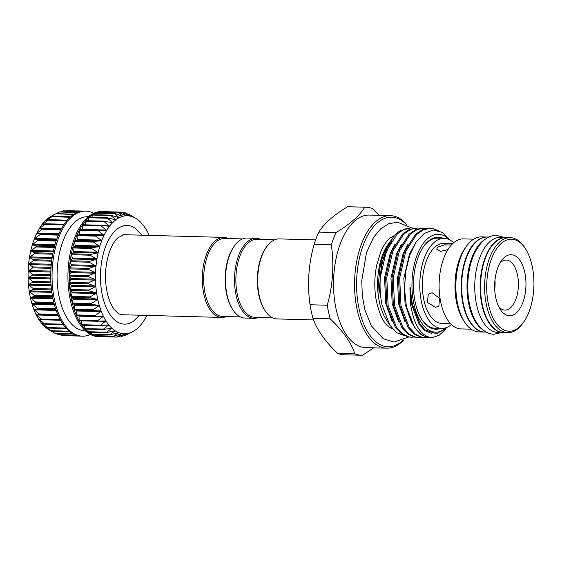 <?xml version="1.0" encoding="UTF-8"?>
<svg xmlns="http://www.w3.org/2000/svg" width="562" height="562" viewBox="0 0 562 562"><rect width="100%" height="100%" fill="white"/><g stroke="black" fill="none" stroke-linecap="round" stroke-linejoin="round"><path stroke-width="0.84" d="M486.228 332.1L484.76 332.065A47.531 24.377 -88.4 0 1 461.992 294.397A47.531 24.377 -88.4 0 1 476.709 241.386A47.531 24.377 -88.4 0 1 487.331 237.038L488.799 237.073M482.681 329.697A47.531 24.377 -88.4 0 1 467.015 287.175A47.531 24.377 -88.4 0 1 482.077 241.527A47.531 24.377 -88.4 0 1 485.132 239.286M503.433 332.563A47.531 24.377 -88.4 0 1 503.222 332.563L497.855 332.416A47.531 24.377 -88.4 0 1 475.094 294.748A47.531 24.377 -88.4 0 1 489.804 241.737A47.531 24.377 -88.4 0 1 500.426 237.389L505.793 237.536A47.531 24.377 -88.4 0 1 506.011 237.543M503.222 332.563A47.531 24.377 -88.4 0 1 480.461 294.895A47.531 24.377 -88.4 0 1 495.171 241.885A47.531 24.377 -88.4 0 1 505.793 237.536M141.87 235.183L135.772 228.706A49.365 25.311 91.6 0 0 116.102 229.963A49.365 25.311 91.6 0 0 101.954 293.315A49.365 25.311 91.6 0 0 133.264 321.345L139.699 315.205M125.972 234.754A40.057 20.541 91.6 0 0 123.858 234.747L118.111 237.593C108.122 246.641 103.45 269.43 106.359 287.99C107.834 297.27 110.447 304.379 114.198 309.332C117.219 312.879 119.72 314.657 121.694 314.664A40.057 20.541 91.6 0 0 123.802 314.776M128.143 334.032L132.344 331.875A59.038 30.278 91.6 0 0 132.688 331.699A59.038 30.278 91.6 0 0 135.737 329.753A59.038 30.278 91.6 0 0 137.381 328.405A59.038 30.278 91.6 0 0 138.99 326.88A59.038 30.278 91.6 0 0 142.074 323.305A59.038 30.278 91.6 0 0 144.926 319.075A59.038 30.278 91.6 0 0 146.956 315.401M91.873 217.346L92.561 214.677A62.544 32.069 91.6 0 0 89.035 217.332L89.316 217.339M132.688 331.699L124.504 335.893L128.867 333.231L120.788 336.919L125.347 333.8L117.058 337.102L121.828 333.561L113.355 336.441L118.364 332.535L109.73 334.945L115.006 330.723L106.246 332.627L111.789 328.159L102.93 329.529L108.761 324.871L99.839 325.693L105.965 320.909L97.015 321.162L103.443 316.322L94.486 315.999L101.216 311.165L92.301 310.28L99.319 305.524L90.475 304.077L97.788 299.469L89.042 297.474L96.629 293.076L88.023 290.568L95.87 286.437L87.426 283.438L95.512 279.644L87.258 276.195L95.561 272.781L87.524 268.931L96.025 265.945L88.227 261.737L96.889 259.23L89.344 254.727L98.139 252.724L90.868 247.975L99.769 246.521L92.779 241.59L101.75 240.691L95.048 235.654L104.054 235.33L97.648 230.237L106.654 230.504L100.542 225.425L109.513 226.268L103.689 221.28L112.59 222.7L107.068 217.817L115.849 219.826L110.566 215.197L119.235 217.698L114.212 213.342L122.72 216.342L117.929 212.31L126.239 215.78L121.687 212.127L129.752 216.012L125.361 212.787L133.215 217.044L128.986 214.291L135.758 218.337A59.038 30.278 91.6 0 0 133.215 217.044L132.969 216.925M107.068 217.817L107.778 217.838M85.213 224.821L85.853 220.655L103.808 221.182M103.689 221.28L104.42 221.196M82.277 229.577L82.733 224.758L100.809 225.264M100.542 225.425L101.265 225.271M94.985 316.167L76.446 315.514L76.797 310.997L76.516 310.266L74.261 309.788L74.641 304.576L72.421 303.529L73.123 298.471L70.988 296.919L72.119 292.921L71.985 292.036L69.969 290.006L71.325 286.276L71.248 285.363L69.386 282.953L70.917 278.534L69.217 275.633L70.967 272.577L69.484 268.439L71.402 265.714L70.187 261.175L72.238 258.963L72.386 258.063L71.311 254.165L73.474 252.415L72.842 247.421L75.083 246.163L74.739 241.105L77.043 240.29L77.338 239.531L77.029 235.106L79.34 234.874L79.671 234.185L79.635 229.696L98.118 230.013M97.648 230.237L98.364 230.02M97.289 321.267L79.151 320.783L78.996 315.732M99.938 325.735L81.947 325.279L81.609 320.853M85.122 329.051L84.476 325.349M88.36 332.142L87.651 329.156M91.782 334.453L91.086 332.24M114.009 336.287L95.315 335.95L94.753 334.545M99.017 336.61L98.617 336.041M117.058 337.102L98.736 336.364M120.788 336.919L118.252 336.673M124.504 335.893L123.401 335.753M99.383 212.907L100.022 211.825M117.929 212.31L118.645 212.506M95.54 214.726L96.383 212.858M114.212 213.342L114.943 213.469M110.566 215.197L111.304 215.253M121.687 212.127L103.647 211.635A62.544 32.069 91.6 0 0 103.008 211.607A62.544 32.069 91.6 0 0 99.924 211.811A62.544 32.069 91.6 0 0 96.207 212.829A62.544 32.069 91.6 0 0 92.561 214.677L92.807 214.712M103.008 211.607L101.722 211.572A62.544 32.069 91.6 0 0 87.749 217.297A62.544 32.069 91.6 0 0 68.388 287.049A62.544 32.069 91.6 0 0 98.336 336.61L99.622 336.645A62.544 32.069 91.6 0 0 100.268 336.645M88.417 220.725L89.035 217.332A62.544 32.069 91.6 0 0 85.677 220.747A62.544 32.069 91.6 0 0 82.53 224.891A62.544 32.069 91.6 0 0 79.635 229.696A62.544 32.069 91.6 0 0 77.029 235.106A62.544 32.069 91.6 0 0 74.76 241.042A62.544 32.069 91.6 0 0 72.842 247.421A62.544 32.069 91.6 0 0 71.311 254.165A62.544 32.069 91.6 0 0 70.187 261.175A62.544 32.069 91.6 0 0 69.484 268.369A62.544 32.069 91.6 0 0 69.217 275.633A62.544 32.069 91.6 0 0 69.379 282.883A62.544 32.069 91.6 0 0 69.969 290.006A62.544 32.069 91.6 0 0 70.988 296.919A62.544 32.069 91.6 0 0 72.421 303.529A62.544 32.069 91.6 0 0 74.233 309.732A62.544 32.069 91.6 0 0 76.418 315.458A62.544 32.069 91.6 0 0 78.94 320.628A62.544 32.069 91.6 0 0 81.764 325.166A62.544 32.069 91.6 0 0 84.855 329.009A62.544 32.069 91.6 0 0 88.164 332.114A62.544 32.069 91.6 0 0 91.655 334.439A62.544 32.069 91.6 0 0 95.273 335.943A62.544 32.069 91.6 0 0 98.975 336.617A62.544 32.069 91.6 0 0 99.622 336.645M45.873 223.774L39.242 228.678A59.038 30.278 -88.4 0 1 42.101 224.442A59.038 30.278 -88.4 0 1 45.178 220.873A59.038 30.278 -88.4 0 1 46.786 219.342A59.038 30.278 -88.4 0 1 48.437 218L52.54 216.342L45.199 220.852L49.027 219.693L42.227 224.547L45.986 223.76L64.159 224.252M48.437 218A59.038 30.278 -88.4 0 1 51.486 216.054L55.912 213.75L48.564 217.986M41.483 322.988L41.342 323.031A59.038 30.278 -88.4 0 1 38.56 319.083A59.038 30.278 -88.4 0 1 36.031 314.495A59.038 30.278 -88.4 0 1 33.804 309.339A59.038 30.278 -88.4 0 1 31.915 303.698A59.038 30.278 -88.4 0 1 30.376 297.642A59.038 30.278 -88.4 0 1 29.217 291.249A59.038 30.278 -88.4 0 1 28.458 284.611A59.038 30.278 -88.4 0 1 28.1 277.818A59.038 30.278 -88.4 0 1 28.149 270.954A59.038 30.278 -88.4 0 1 28.613 264.119A59.038 30.278 -88.4 0 1 29.477 257.403A59.038 30.278 -88.4 0 1 30.727 250.898A59.038 30.278 -88.4 0 1 32.357 244.695A59.038 30.278 -88.4 0 1 34.338 238.871A59.038 30.278 -88.4 0 1 36.642 233.504A59.038 30.278 -88.4 0 1 39.242 228.678L42.972 228.516L36.642 233.504L40.359 233.869L40.028 234.635L34.352 238.836L38.068 239.749L37.787 240.578L32.357 244.695L36.137 246.079L35.905 246.964L30.727 250.898L34.591 252.774L34.408 253.701L29.477 257.403L33.439 259.749L33.32 260.705L28.613 264.119L32.715 266.901L32.645 267.877L28.149 270.954L32.413 274.137L32.406 275.12L28.1 277.818L32.547 281.365L32.596 282.335L28.458 284.611L33.109 288.475L33.214 289.423L29.217 291.249L34.092 295.38L34.261 296.293L30.376 297.642L35.49 301.984L35.708 302.848L31.901 303.67L37.275 308.194L37.549 309.002L33.804 309.339L39.747 314.671L36.017 314.467L42.283 319.778L38.546 319.061L45.115 324.253L41.356 323.045L48.206 328.039L44.377 326.332L51.521 331.081L47.58 328.889L55.006 333.336M93.728 213.307A62.544 32.069 91.6 0 0 85.838 211.143A62.544 32.069 91.6 0 0 71.866 216.862A62.544 32.069 91.6 0 0 52.498 286.62A62.544 32.069 91.6 0 0 82.445 336.181A62.544 32.069 91.6 0 0 90.447 334.446M82.445 336.181L81.16 336.146A62.544 32.069 -88.4 0 1 80.514 336.111A62.544 32.069 -88.4 0 1 76.811 335.444A62.544 32.069 -88.4 0 1 73.193 333.94A62.544 32.069 -88.4 0 1 69.702 331.615A62.544 32.069 -88.4 0 1 66.393 328.51A62.544 32.069 -88.4 0 1 63.302 324.66A62.544 32.069 -88.4 0 1 60.478 320.122A62.544 32.069 -88.4 0 1 57.956 314.959A62.544 32.069 -88.4 0 1 55.771 309.233A62.544 32.069 -88.4 0 1 53.952 303.023A62.544 32.069 -88.4 0 1 52.526 296.42A62.544 32.069 -88.4 0 1 51.507 289.507A62.544 32.069 -88.4 0 1 50.917 282.377A62.544 32.069 -88.4 0 1 50.756 275.134A62.544 32.069 -88.4 0 1 51.023 267.87A62.544 32.069 -88.4 0 1 51.725 260.677A62.544 32.069 -88.4 0 1 52.849 253.666A62.544 32.069 -88.4 0 1 54.381 246.922A62.544 32.069 -88.4 0 1 56.291 240.536A62.544 32.069 -88.4 0 1 58.567 234.607A62.544 32.069 -88.4 0 1 61.167 229.198A62.544 32.069 -88.4 0 1 64.061 224.393A62.544 32.069 -88.4 0 1 67.215 220.248A62.544 32.069 -88.4 0 1 70.573 216.827A62.544 32.069 -88.4 0 1 74.1 214.178A62.544 32.069 -88.4 0 1 77.746 212.331A62.544 32.069 -88.4 0 1 81.462 211.312A62.544 32.069 -88.4 0 1 84.546 211.108L85.838 211.143M88.424 216.721L87.89 216.707A57.036 29.252 91.6 0 0 75.146 221.92A57.036 29.252 91.6 0 0 57.486 285.538A57.036 29.252 91.6 0 0 84.799 330.737L85.333 330.751M228.446 238.527A40.028 20.527 91.6 0 0 223.915 237.403A40.028 20.527 91.6 0 0 203.844 294.151A40.028 20.527 91.6 0 0 221.744 317.432L123.022 314.755A40.028 20.527 -88.4 0 1 120.605 314.411M221.744 317.432A40.028 20.527 91.6 0 0 226.331 316.554M242.51 238.913L224.744 238.428A39.024 20.014 91.6 0 0 205.179 293.75A39.024 20.014 91.6 0 0 222.629 316.455L240.395 316.933M272.598 317.804L254.832 317.326A39.024 20.014 -88.4 0 1 237.382 294.628A39.024 20.014 -88.4 0 1 256.946 239.3L274.713 239.784M258.534 317.425A40.028 20.527 -88.4 0 1 253.947 318.303A40.028 20.527 -88.4 0 1 236.047 295.022A40.028 20.527 -88.4 0 1 256.117 238.281A40.028 20.527 -88.4 0 1 260.649 239.405M253.947 318.303L244.934 318.057A40.028 20.527 -88.4 0 1 232.886 309.803A40.028 20.527 -88.4 0 1 227.027 294.776A40.028 20.527 -88.4 0 1 234.628 245.622A40.028 20.527 -88.4 0 1 247.097 238.035L256.117 238.281M232.886 309.803L232.359 308.988A39.024 20.014 -88.4 0 1 226.648 294.333A39.024 20.014 -88.4 0 1 234.052 246.416L234.628 245.622M315.612 239.89L279.3 238.906A40.028 20.527 91.6 0 0 266.831 246.5A40.028 20.527 91.6 0 0 259.23 295.647A40.028 20.527 91.6 0 0 265.088 310.674A40.028 20.527 91.6 0 0 277.136 318.928L313.568 319.918M266.831 246.5L266.255 247.287A39.024 20.014 91.6 0 0 258.85 295.205A39.024 20.014 91.6 0 0 264.562 309.859L265.088 310.674M391.152 240.22L388.412 243.929A47.327 24.271 91.6 0 0 379.427 302.054A47.327 24.271 91.6 0 0 386.354 319.82L389.831 325.173L396.702 332.69L404.478 335.746M394.763 235.478A47.327 24.271 91.6 0 0 393.035 236.159L389.501 238.534C386.326 241.281 383.432 245.664 380.811 251.678L376.723 265.06C374.503 276.033 374.208 287.063 375.838 298.134C379.125 314.664 384.029 324.562 390.548 327.829A47.327 24.271 91.6 0 0 392.424 328.672M380.397 276.722L386.431 250.884L397.383 233.82L404.211 229.219L411.173 227.842L400.277 230.631A54.662 28.03 91.6 0 0 392.613 238.162A54.662 28.03 91.6 0 0 380.397 276.722C379.638 286.683 380.2 296.146 382.083 305.11L389.831 325.173M390.246 241.414L388.602 243.845C384.548 250.385 381.668 258.38 379.961 267.828L378.556 282.075L379.09 293.378L381.479 263.438L392.613 238.162M417.608 228.01L409.473 229.366L402.645 233.961L391.693 251.031L385.595 277.551L386.951 305.412L395.255 327.161L401.437 333.884L408.138 336.947L411.426 337.207L409.312 336.982L402.61 333.919L396.435 327.189L388.131 305.447L386.775 277.579L392.873 251.059L403.818 233.989L410.653 229.394L417.608 228.01L420.236 228.312M424.05 228.186L415.915 229.542L409.087 234.136L398.135 251.207L392.037 277.719L393.393 305.588L401.697 327.33L407.879 334.06L414.58 337.123L417.868 337.383L415.754 337.158L409.052 334.095L402.87 327.365L394.573 305.623L393.21 277.754L399.315 251.235L410.26 234.164L417.095 229.57L424.05 228.186L426.67 228.488M429.319 228.334L422.357 229.71L415.529 234.312L404.577 251.376L398.479 277.895L399.835 305.763L408.138 327.505L414.313 334.235L421.022 337.298L424.31 337.558L422.195 337.333L415.494 334.271L409.312 327.541L401.008 305.798L399.652 277.93L405.75 251.411L416.702 234.34L423.53 229.746L430.492 228.362L432.754 228.593L438.177 230.553M414.068 337.017L411.426 337.207M420.502 337.193L417.868 337.383M426.944 337.369L424.31 337.558M430.71 337.727A54.662 28.03 91.6 0 1 406.417 306.655L414.742 327.927L420.854 334.481L427.457 337.474L430.71 337.727A54.662 28.03 91.6 0 0 431.883 337.713L439.07 335.338L445.842 329.065M449.523 239.784A48.957 25.107 91.6 0 0 420.46 247.8A48.957 25.107 91.6 0 0 413.864 303.684A48.957 25.107 91.6 0 0 447.155 327.267M406.417 306.655L404.535 288.945L405.722 271.488L409.691 255.324L416.07 242.152L424.24 233.406L433.337 230.027L442.392 232.394L450.471 240.304M447.935 326.894L436.66 333.8L425.195 330.006L420.264 324.344L412.332 304.14L410.436 290.118C410.415 288.896 410.063 285.313 409.923 288.292L410.632 304.646C414.039 325.286 421.121 336.308 431.883 337.713M440.756 328.37A46.028 23.604 -88.4 0 1 421.985 319.743A46.028 23.604 -88.4 0 1 415.248 302.461A46.028 23.604 -88.4 0 1 423.987 245.938A46.028 23.604 -88.4 0 1 443.193 238.344M421.725 319.328A45.03 23.091 91.6 0 0 435.002 328.208L441.676 328.391A45.03 23.091 -88.4 0 1 420.109 292.711A45.03 23.091 -88.4 0 1 434.054 242.489A45.03 23.091 -88.4 0 1 444.113 238.365A45.03 23.091 -88.4 0 1 453.66 242.763M444.113 238.365L437.447 238.183A45.03 23.091 91.6 0 0 427.38 242.306A45.03 23.091 91.6 0 0 423.699 246.339M450.555 323.628L441.809 323.389A40.028 20.527 -88.4 0 1 422.638 291.671A40.028 20.527 -88.4 0 1 435.03 247.027A40.028 20.527 -88.4 0 1 443.98 243.367L452.726 243.606M447.928 249.626L440.727 251.362L436.702 249.198L437.608 247.097L444.458 244.842L451.335 245.032M435.311 307.295L427.338 302.398L428.314 294.137L432.164 292.76L439.442 298.274L438.894 306.149L435.311 307.295M471.23 329.192L460.995 328.918A45.03 23.091 -88.4 0 1 439.428 293.231A45.03 23.091 -88.4 0 1 453.372 243.009A45.03 23.091 -88.4 0 1 463.432 238.892L473.668 239.166M484.542 332.051A47.531 24.377 -88.4 0 1 484.325 332.051L478.957 331.903A47.531 24.377 -88.4 0 1 456.196 294.235A47.531 24.377 -88.4 0 1 470.914 241.224A47.531 24.377 -88.4 0 1 481.536 236.876L486.903 237.023A47.531 24.377 -88.4 0 1 487.113 237.031M484.325 332.051A47.531 24.377 -88.4 0 1 461.564 294.383A47.531 24.377 -88.4 0 1 476.281 241.372A47.531 24.377 -88.4 0 1 486.903 237.023M523.398 322.49L522.541 323.67A47.531 24.377 -88.4 0 1 518.347 328.334A47.531 24.377 -88.4 0 1 507.725 332.683A47.531 24.377 -88.4 0 1 484.964 295.015A47.531 24.377 -88.4 0 1 499.681 242.004A47.531 24.377 -88.4 0 1 510.303 237.656A47.531 24.377 -88.4 0 1 524.606 247.463L525.4 248.685A46.028 23.604 91.6 0 0 501.269 243.402A46.028 23.604 91.6 0 0 488.469 304.442A46.028 23.604 91.6 0 0 519.344 327.007A46.028 23.604 91.6 0 0 523.398 322.49A46.028 23.604 91.6 0 0 525.4 248.685M507.725 332.683L503.65 332.571A47.531 24.377 -88.4 0 1 480.889 294.91A47.531 24.377 -88.4 0 1 495.607 241.892A47.531 24.377 -88.4 0 1 506.222 237.543L510.303 237.656M516.295 312.922A30.517 15.652 -88.4 0 1 500.292 309.416A30.517 15.652 -88.4 0 1 501.62 260.487A30.517 15.652 -88.4 0 1 504.311 257.487A30.517 15.652 -88.4 0 1 524.782 272.451A30.517 15.652 -88.4 0 1 516.295 312.922M498.845 306.866A25.016 12.828 91.6 0 0 504.901 310.084A25.016 12.828 91.6 0 0 510.493 307.793A25.016 12.828 91.6 0 0 518.234 279.897A25.016 12.828 91.6 0 0 506.257 260.073A25.016 12.828 91.6 0 0 500.672 262.356A25.016 12.828 91.6 0 0 500.032 262.96M406.382 224.519A64.792 33.228 91.6 0 0 367.878 235.014A64.792 33.228 91.6 0 0 359.118 309.023A64.792 33.228 91.6 0 0 403.249 340.172M403.881 339.884A66.295 33.994 -88.4 0 1 386.768 348.173A66.295 33.994 -88.4 0 1 357.123 309.62A66.295 33.994 -88.4 0 1 390.358 215.639A66.295 33.994 -88.4 0 1 407 224.842M390.358 215.639L369.318 215.07A66.295 33.994 91.6 0 0 336.083 309.051A66.295 33.994 91.6 0 0 365.729 347.604L386.768 348.173M365.686 207.209A74.051 37.97 91.6 0 0 364.815 207.209L347.597 206.739A74.051 37.97 -88.4 0 1 348.468 206.746L365.686 207.209A74.051 37.97 91.6 0 1 372.437 208.586L379.118 215.337M336.027 232.577A74.051 37.97 91.6 0 0 331.341 244.807L314.123 244.337A74.051 37.97 -88.4 0 1 318.809 232.113L336.027 232.577C349.887 224.231 359.483 215.78 364.815 207.209M327.274 305.222A74.051 37.97 91.6 0 0 328.559 312.184A74.051 37.97 91.6 0 0 330.21 318.83L312.992 318.366A74.051 37.97 -88.4 0 1 311.341 311.72A74.051 37.97 -88.4 0 1 310.048 304.759L327.274 305.222C332.88 285.313 334.235 265.173 331.341 244.807M314.123 244.337C308.517 264.245 307.161 284.386 310.048 304.759M347.597 206.739C333.744 215.077 324.148 223.535 318.809 232.113M354.924 353.877A74.051 37.97 91.6 0 0 361.675 355.254L344.457 354.791A74.051 37.97 -88.4 0 1 337.706 353.414L354.924 353.877C350.997 342.377 342.757 330.695 330.21 318.83M312.992 318.366C316.926 329.866 325.166 341.548 337.706 353.414M361.675 355.254A74.051 37.97 91.6 0 0 362.553 355.261L373.737 347.822M494.722 289.507A25.016 12.828 91.6 0 0 494.974 280.066M451.448 324.52A45.03 23.091 -88.4 0 1 441.676 328.391M411.173 227.842L413.794 228.137M122.755 234.944A40.028 20.527 -88.4 0 1 125.193 234.733L223.915 237.403M49.027 219.693L48.592 220.206L66.829 220.697M42.972 228.516L61.272 229.008L43.077 228.523M39.818 314.671L58.048 315.163L39.747 314.671M42.438 319.778L60.563 320.27L42.283 319.778M62.972 324.183L44.714 323.691L45.115 324.253M65.986 328.06L47.777 327.569L48.206 328.039M69.203 331.208L51.058 330.716L51.521 331.081M56.024 333.491L58.617 334.783M61.125 335.022L62.312 335.395M66.969 210.891L66.358 210.905M80.211 211.565L63.253 211.01L61.054 211.867M76.987 212.647L59.551 211.965L56.109 213.658L74.156 214.15M55.912 213.75L73.538 214.543M51.191 331.088L48.416 329.416A59.038 30.278 -88.4 0 1 47.594 328.896A59.038 30.278 -88.4 0 1 44.377 326.332A59.038 30.278 -88.4 0 1 41.356 323.045M118.596 217.606L119.235 217.698A59.038 30.278 91.6 0 0 115.849 219.826A59.038 30.278 91.6 0 0 112.59 222.7A59.038 30.278 91.6 0 0 109.513 226.268A59.038 30.278 91.6 0 0 106.654 230.504A59.038 30.278 91.6 0 0 104.054 235.33A59.038 30.278 91.6 0 0 101.75 240.691A59.038 30.278 91.6 0 0 99.769 246.521A59.038 30.278 91.6 0 0 98.139 252.724A59.038 30.278 91.6 0 0 96.889 259.23A59.038 30.278 91.6 0 0 96.025 265.945A59.038 30.278 91.6 0 0 95.561 272.781A59.038 30.278 91.6 0 0 95.512 279.644A59.038 30.278 91.6 0 0 95.87 286.437A59.038 30.278 91.6 0 0 96.629 293.076A59.038 30.278 91.6 0 0 97.788 299.469A59.038 30.278 91.6 0 0 99.319 305.524A59.038 30.278 91.6 0 0 101.216 311.165A59.038 30.278 91.6 0 0 103.443 316.322L102.811 316.125M122.08 216.194L122.72 216.342A59.038 30.278 91.6 0 0 119.235 217.698M125.614 215.576L126.239 215.78A59.038 30.278 91.6 0 0 122.72 216.342M133.215 217.044A59.038 30.278 91.6 0 0 129.752 216.012L129.302 215.829M123.422 212.914L125.361 212.787L123.05 212.724M128.389 214.389L128.986 214.291L128.143 214.255M128.55 333.357L128.867 333.231A59.038 30.278 91.6 0 0 132.344 331.875M124.799 333.976L125.347 333.8A59.038 30.278 91.6 0 0 128.867 333.231M103.443 316.322A59.038 30.278 91.6 0 0 105.965 320.909A59.038 30.278 91.6 0 0 108.761 324.871A59.038 30.278 91.6 0 0 111.789 328.159A59.038 30.278 91.6 0 0 115.006 330.723A59.038 30.278 91.6 0 0 118.364 332.535A59.038 30.278 91.6 0 0 121.828 333.561L121.188 333.716M118.364 332.535L117.725 332.634M110.398 334.84L109.73 334.945M115.006 330.723L114.36 330.765M106.906 332.585L106.246 332.627M111.789 328.159L111.143 328.138M103.598 329.536L102.93 329.529M108.761 324.871L108.122 324.794M100.507 325.756L99.839 325.693M105.965 320.909L105.333 320.769M97.669 321.274L97.015 321.162M95.14 316.167L94.486 315.999M106.014 230.645L106.654 230.504M108.866 226.353L109.513 226.268M115.196 219.791L115.849 219.826M111.943 222.721L112.59 222.7M129.752 216.012A59.038 30.278 91.6 0 0 126.239 215.78M149.127 235.38A59.038 30.278 91.6 0 0 148.143 233.258A59.038 30.278 91.6 0 0 145.614 228.671A59.038 30.278 91.6 0 0 142.818 224.709A59.038 30.278 91.6 0 0 139.79 221.421A59.038 30.278 91.6 0 0 136.573 218.85A59.038 30.278 91.6 0 0 135.758 218.337M121.828 333.561A59.038 30.278 91.6 0 0 125.347 333.8M77.289 234.867L95.751 235.366M74.999 240.747L93.461 241.246M73.067 247.076L91.529 247.582M71.514 253.778L89.983 254.277M70.369 260.747L88.831 261.253M69.639 267.905L88.108 268.404M69.337 275.141L87.805 275.64M69.47 282.363L87.939 282.862M70.032 289.472L88.501 289.978M71.023 296.378L89.484 296.884M72.414 302.981L90.882 303.487M74.205 309.198L92.667 309.697M76.355 314.938L94.823 315.437M78.849 320.122L97.31 320.621M81.645 324.688L100.106 325.187M84.7 328.573L103.169 329.072M87.988 331.713L106.45 332.212M91.451 334.081L109.92 334.58M95.055 335.64L113.517 336.139M45.374 326.74L44.932 326.733M42.958 323.508L41.876 323.48M41.539 319.609L39.052 319.546M58.223 315.57L36.502 314.98M56.193 310.442L34.247 309.845M54.43 304.815L32.322 304.218M52.976 298.766L30.755 298.162M51.873 292.373L29.568 291.769M51.135 285.728L28.774 285.117M50.784 278.914L28.388 278.309M50.819 272.029L28.416 271.425M51.24 265.166L28.852 264.562M52.041 258.415L29.688 257.81M53.214 251.867L30.924 251.263M54.732 245.615L32.533 245.011M56.572 239.735L34.493 239.138M58.694 234.319L36.79 233.722M464.001 321.043A45.03 23.091 -88.4 0 1 466.003 246.915M392.199 321.773L385.75 303.578L384.541 277.846L390.211 253.364L394.96 244.147M398.641 321.949L392.192 303.754L390.976 278.021L396.653 253.539L401.401 244.322M405.083 322.124L398.634 303.93L397.418 278.197L403.094 253.708L407.843 244.498M411.524 322.293L405.069 304.098L403.86 278.373L409.529 253.883L416.126 242.06M431.56 333.484L424.823 330.561L419.14 324.351L411.51 304.274L409.923 288.292M70.117 217.241L51.922 216.749M46.548 220.501L45.733 220.48M44.461 224.069L42.635 224.02M67.264 220.192L49.217 219.7M61.377 228.811L39.747 228.221M63.745 224.87L45.466 224.378M64.145 224.266L46.049 223.781M58.996 233.623L37.12 233.033M60.9 229.703L42.6 229.205M56.839 238.976L34.788 238.379M58.343 235.127L40.028 234.635M58.673 234.361L40.359 233.869M54.964 244.793L32.779 244.196M56.116 241.077L37.787 240.578M56.397 240.248L38.068 239.749M53.397 251.003L31.114 250.399M54.24 247.463L35.905 246.964M54.472 246.578L36.137 246.079M52.175 257.515L29.835 256.911M52.751 254.2L34.408 253.701M52.926 253.272L34.591 252.774M51.325 264.245L28.936 263.634M51.662 261.204L33.32 260.705M51.781 260.248L33.439 259.749M50.847 271.095L28.451 270.491M50.994 268.376L32.645 267.877M51.058 267.4L32.715 266.901M50.763 277.986L28.367 277.382M50.749 275.612L32.406 275.12M50.756 274.635L32.413 274.137M51.065 284.815L28.697 284.203M50.938 282.827L32.596 282.335M50.889 281.857L32.547 281.365M51.753 291.488L29.435 290.884M51.556 289.915L33.214 289.423M51.451 288.973L33.109 288.475M52.807 297.916L30.573 297.319M52.596 296.785L34.261 296.293M52.428 295.879L34.092 295.38M54.212 304.021L32.09 303.424M54.036 303.347L35.708 302.848M53.819 302.482L35.49 301.984M55.933 309.711L33.966 309.114M55.863 309.5L37.549 309.002M55.596 308.693L37.275 308.194M57.731 314.432L39.431 313.933M60.204 319.616L41.918 319.125M63.366 324.745L45.304 324.26M66.414 328.531L48.374 328.046M72.533 333.568L54.528 333.083M75.821 335.114L58.125 334.636M78.259 335.809L61.806 335.359M81.743 211.27L66.471 210.855M92.358 215.056L110.819 215.555M113.728 219.398L115.653 219.454M117.76 217.332L119.06 217.368M95.983 213.16L114.444 213.658M121.687 216.04L122.558 216.061M99.678 212.092L118.139 212.591M125.53 215.534L126.092 215.548M103.394 211.86L121.863 212.359M121.006 333.786L121.666 333.8M117.184 332.795L118.189 332.823M113.32 331.018L114.803 331.06M109.344 328.475L111.564 328.538M105.003 325.187L108.515 325.286M99.242 321.176L105.691 321.352M79.052 316.132L103.134 316.785M76.797 310.997L100.879 311.65M76.516 310.266L100.605 310.919M74.472 309.999L92.934 310.498M74.872 305.37L98.961 306.023M74.641 304.576L98.729 305.229M72.639 303.845L91.1 304.344M73.306 299.314L97.395 299.968M73.123 298.471L97.212 299.125M71.184 297.291L89.653 297.79M72.119 292.921L96.207 293.575M71.985 292.036L96.074 292.69M70.145 290.421L88.606 290.919M71.325 286.276L95.414 286.922M71.248 285.363L95.336 286.009M69.526 283.332L87.988 283.831M70.938 279.462L95.027 280.115M70.917 278.534L95.006 279.181M69.33 276.118L87.798 276.616M70.967 272.577L95.055 273.23M71.002 271.643L95.09 272.296M69.576 268.875L88.037 269.374M71.402 265.714L95.491 266.36M71.486 264.793L95.575 265.44M70.243 261.709L88.712 262.208M72.238 258.963L96.327 259.616M72.386 258.063L96.467 258.717M71.339 254.705L89.801 255.204M73.474 252.415L97.556 253.069M73.671 251.551L97.753 252.205M72.835 247.961L91.297 248.467M75.083 246.163L99.172 246.816M75.329 245.348L99.411 246.001M74.718 241.576L93.18 242.082M77.043 240.29L101.132 240.943M77.338 239.531L101.427 240.185M76.959 235.633L95.421 236.131M79.34 234.874L103.422 235.527M79.671 234.185L103.759 234.832M79.53 230.209L97.992 230.708M82.298 229.373L106.387 230.027M82.396 225.376L100.858 225.875M104.188 225.685L109.267 225.826M85.515 221.203L103.977 221.702M109.407 222.201L112.372 222.285M88.852 217.747L107.314 218.246M504.325 237.494L496.611 235.387C491.834 235.345 487.458 237.087 483.503 240.606C473.752 250.202 468.504 264.772 467.76 284.316C467.514 298.745 470.134 310.969 475.621 320.993C481.43 330.899 488.617 334.299 493.935 334.214L501.747 332.521M89.175 217.269L107.321 217.761M85.853 220.655L104.061 221.154M82.733 224.758L101.02 225.25M79.867 229.514L98.238 230.013M98.982 336.617L117.015 337.102M117.809 336.849L120.718 336.926M123.113 335.886L124.413 335.921M99.952 211.811L117.992 212.303M96.278 212.822L114.339 213.307M92.667 214.649L110.763 215.141M429.312 228.334L430.492 228.362M411.419 227.849L397.58 222.194L388.763 223.732L380.832 228.699L373.667 237.171L366.48 252.612L361.745 280.747L362.314 295.816L364.935 309.992L371.243 325.721L383.41 338.851L394.166 342.019L408.588 337.024M420.264 324.344L420.931 325.3M429.206 332.929L429.684 332.845M426.382 331.615L426.937 331.341M423.319 329.311L423.91 328.819M70.643 216.77L52.568 216.279M67.292 220.156L49.175 219.665M63.387 324.773L45.248 324.281M66.464 328.587L48.374 328.096M69.758 331.657L51.711 331.173M73.236 333.961L55.202 333.47M76.832 335.451L58.813 334.959M80.521 336.111L62.487 335.626M83.907 211.101L67.152 210.652M81.476 211.312L63.45 210.82M77.781 212.317L59.755 211.832M91.732 334.46L109.808 334.952M88.283 332.163L106.394 332.655M85.002 329.086L103.169 329.578M81.947 325.279L100.177 325.77M79.151 320.783L97.465 321.281M76.65 315.668L95.062 316.167"/></g></svg>
